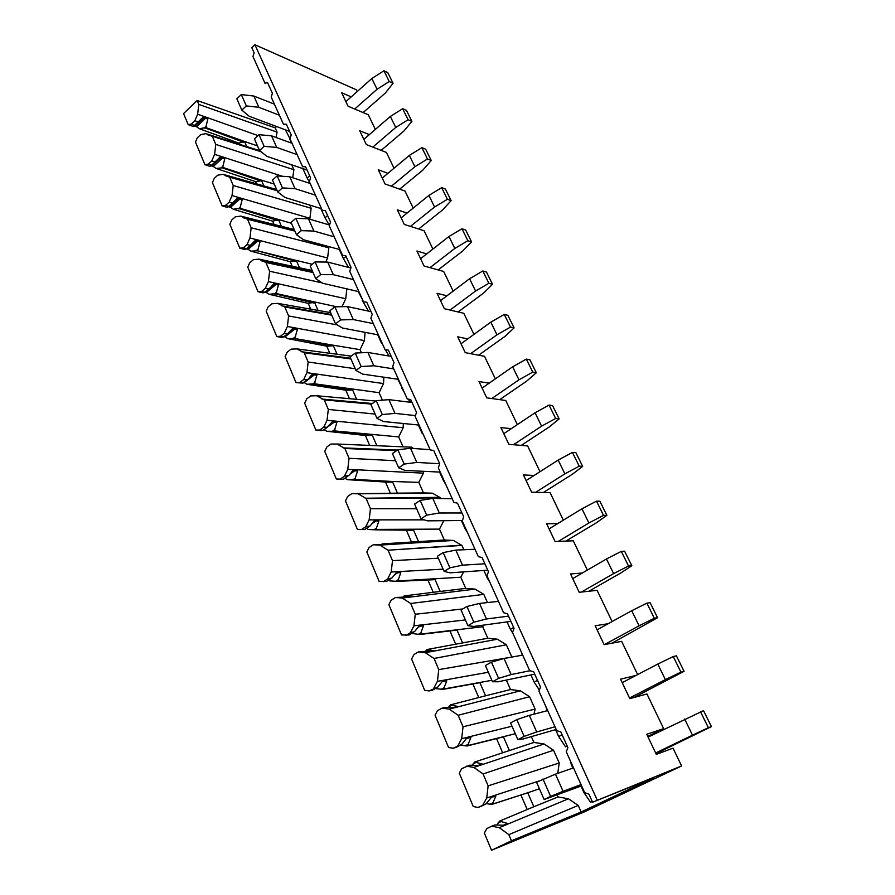 <?xml version="1.0" encoding="UTF-8"?>
<svg xmlns="http://www.w3.org/2000/svg" width="895" height="895" viewBox="0 0 895 895"><rect width="100%" height="100%" fill="white"/><g stroke="black" fill="none" stroke-linecap="round" stroke-linejoin="round"><path stroke-width="1.34" d="M239.401 144.263L238.909 143.144L244.592 141.522L246.796 146.612M261.094 151.758L205.872 133.657L200.693 134.63L197.269 137.864L195.468 142.07L204.933 164.691L208.289 164.121L211.757 160.921L215.147 161.872L218.425 158.639M205.872 133.657L259.796 150.718M309.905 182.904L307.119 178.027L309.67 175.812M302.902 168.652L307.119 178.027M394.024 168.249L386.416 152.418L366.301 144.565L359.734 130.748L369.333 134.608M274.094 224.466L272.651 221.143L278.602 219.745L281.455 226.301M294.858 231.067L247.557 219.264L240.733 216.12L235.295 216.858L231.715 220.013L229.836 224.276L239.826 248.183L243.362 247.77L246.986 244.637L250.365 245.375L253.956 241.706M240.733 216.12L294.164 229.489M348.513 267.404L343.389 258.554L346.063 256.384M339.294 249.448L343.389 258.554M432.9 249.056L424.085 230.731L404.283 224.421L397.346 209.844L407.068 213.077M310.722 309.144L308.238 303.383L314.469 302.242L318.027 310.42M311.829 311.684L311.538 311.024M331.732 315.152L284.789 306.963L277.607 303.349L271.89 303.808L268.142 306.884L266.173 311.192L276.756 336.498L280.459 336.263L284.274 333.22L287.631 333.701L291.557 329.55M277.607 303.349L330.624 312.623M389.034 356.031L385.32 349.744M384.223 347.875L382.109 343.221M377.724 334.764L381.673 343.546M473.958 334.383L463.811 313.306L444.367 308.719L437.051 293.325L446.941 295.809M349.464 398.689L345.806 390.209L351.399 390.041L352.339 389.347L356.68 399.338M351.019 402.28L350.728 401.598M371.559 404.104L324.258 399.908L316.673 395.747L310.654 395.914L306.716 398.89L304.658 403.242L315.868 430.07L319.772 430.036L323.789 427.094L327.122 427.284L332.179 421.903L336.9 422.462L334.271 430.887L398.667 436.905L403.209 427.743L327.044 420.281L328.308 409.44L375.117 414.072M316.673 395.747L375.755 401.038M424.543 437.375L422.608 433.068M418.357 424.98L422.149 433.381M517.366 424.599L505.764 400.49L486.757 397.839L479.004 381.55L489.173 383.161M390.354 493.201L385.521 482.036L391.417 482.159L392.402 481.476L397.469 493.145L423.48 492.932L418.793 482.371L423.424 473.153L347.786 469.316L349.05 458.307L395.568 460.735M360.439 493.693L397.458 493.145M358.134 493.805L432.341 493.167L440.642 497.821L366.144 498.56L358.134 493.805L351.791 493.626L360.786 493.469M432.341 493.167L423.48 492.932M467.313 532.279L464.986 528.497L465.478 528.184M461.395 520.532L464.986 528.497M563.335 520.163L550.123 492.686L531.63 492.205L523.43 474.943L534.125 475.458M388.766 580.016L389.896 580.9L397.235 581.358L433.806 579.725L434.836 579.087L440.217 591.45L465.736 588.407L460.791 577.219L463.576 571.883M433.236 592.311L427.899 579.994M403.074 597.211L404.182 595.902L440.206 591.45M402.213 598.061L475.077 589.111L483.815 594.369L410.693 603.476L402.213 598.061L395.5 597.502L411.062 596.741L404.182 595.902M475.077 589.111L465.736 588.407M512.723 632.989L510.418 629.364L513.663 627.507M507.051 621.902L510.418 629.364M612.113 621.544L597.099 590.342L579.233 592.3L570.529 573.975L582.376 572.99M435.272 688.579L442.958 689.374L479.877 682.661L485.582 695.795L510.519 689.564L506.324 680.077M478.769 697.552L473.007 684.25M448.563 707.374L450.353 704.902L485.571 695.795M449.167 709.12L520.364 690.806L529.594 696.724L458.162 715.273L449.167 709.12L442.063 708.124L445.274 707.352L453.362 707.587L457.748 706.423L450.353 704.902M520.364 690.806L510.519 689.564M545.928 706.759L547.08 710.753M567.173 746.005L565.55 746.833L558.681 736.529L562.105 734.773M555.582 729.638L558.681 736.529M647.779 736.417L663.631 728.619L646.951 693.961L629.812 698.648L620.548 679.171L636.054 675.423M486.432 803.62L491.702 804.493L527.748 792.769L533.823 806.742L558.055 796.942L557.216 795.028M527.211 809.527L520.979 795.129M496.96 824.832L499.589 821.118L533.812 806.753M584.703 792.713L566.278 751.822L584.703 792.713L588.91 794.122L592.568 802.244L653.742 777.632L581.146 811.989L511.459 840.785L508.852 834.643L499.287 827.662L491.747 826.174L494.89 824.944L503.27 825.257L507.532 823.422L499.589 821.118M499.287 827.662L568.448 798.776L558.055 796.942M375.352 129.417L368.292 114.761L348.054 106.192L341.655 92.733L351.209 96.884M413.199 208.11L405.01 191.06L385.04 183.956L378.294 169.77L387.949 173.328M453.15 291.132L443.685 271.465L424.051 265.994L416.925 251.014L426.725 253.889M495.349 378.853L484.497 356.299L465.266 352.652L457.737 336.822L467.738 338.881M540.021 471.687L527.625 445.934L508.863 444.334L500.898 427.575L511.28 428.671M587.366 570.093L573.27 540.804L555.079 541.497L546.621 523.732L557.775 523.564M637.643 674.595L621.656 641.368L604.136 644.657L595.153 625.773L608.22 623.703M592.568 802.244L681.587 765.952L673.04 748.164L656.315 754.362L646.749 734.269L663.631 728.619M252.961 56.508L265.133 83.582L252.961 56.508L254.135 52.839L251.831 47.737L254.918 44.75L356.255 89.746L357.15 91.592M191.463 123.991L188.185 124.64L193.242 126.486L194.685 125.792L191.463 123.991L194.853 120.758L198.242 121.821L201.386 118.778M205.526 118.241L196.576 126.754L199.395 128.723L205.772 127.56L244.581 141.522M205.279 128.019L243.764 142.271M201.431 118.722L202.975 117.279L207.808 119.102L205.772 127.56M199.395 128.723L238.909 143.144M196.576 126.754L195.043 126.217L204.015 117.681M194.07 126.061L195.043 126.217M244.592 141.522L257.503 145.874M258.006 135.593L197.65 114.202L198.791 104.413L277.092 132.136L276.074 137.494M194.853 120.758L197.65 114.202M277.092 132.136L275.157 127.817L197.124 100.497L198.791 104.413M264.864 82.933L267.683 82.855L272.416 93.326L271.219 97.04L283.603 124.584L271.219 97.04M204.933 164.691L209.978 166.38L211.466 165.262L208.289 164.121M222.43 158.102L213.301 166.504L216.131 168.439L222.139 167.824L260.534 180.868L261.374 180.119L274.25 184.079M222.139 167.824L222.631 167.365L261.374 180.13L263.902 185.925M218.469 158.583L219.913 157.229L224.746 158.907L222.631 167.365M216.131 168.439L255.567 181.629L260.534 180.868M213.301 166.504L211.757 166.022L220.92 157.587M211.153 165.899L211.757 166.022M282.272 176.248L214.61 154.332L215.762 144.397L293.896 169.714L292.687 177.725M211.757 160.921L214.61 154.332M293.896 169.714L291.703 164.825M215.762 144.397L212.35 136.364M277.159 190.691L229.713 177.244L223.056 174.324L276.656 189.55M222.139 205.861L227.185 207.383L228.751 206.398L225.574 205.369L222.139 205.861L212.417 182.614L214.263 178.373L217.753 175.185L223.056 174.324M283.458 124.215L286.366 124.215L291.233 134.988L290.002 138.736L302.622 166.783L290.002 138.736M225.574 205.369L229.131 202.203L232.51 203.042L235.933 199.596M239.804 199.07L230.485 207.349L233.315 209.24L239.961 208.266L291.446 223.28M239.446 208.714L277.741 220.483M235.978 199.551L237.332 198.287L242.142 199.798L239.961 208.266M233.315 209.24L272.651 221.143M230.485 207.349L228.941 206.924L238.294 198.589M309.547 219.141L309.927 218.302L232.04 195.569L233.215 185.5L311.136 208.255L309.927 218.302M229.131 202.203L232.04 195.569M311.136 208.255L309.715 205.078M233.215 185.5L229.713 177.244M302.599 166.694L305.587 166.761L310.587 177.859L309.334 181.64L322.312 210.426L309.334 181.64M239.826 248.183L244.861 249.537L246.517 248.676L243.362 247.77M257.648 241.18L248.139 249.336L250.98 251.182L257.245 250.745L295.417 261.161L296.29 260.434L312.232 264.271M257.245 250.745L296.29 260.445L299.489 267.784M253.99 241.661L255.232 240.498L260.042 241.84L257.771 250.309M250.98 251.182L290.204 261.709L295.417 261.161M248.139 249.336L246.684 248.978M325.724 262.067L327.604 257.995L249.973 237.969L251.159 227.755L328.823 247.814L327.604 257.995M246.986 244.637L249.973 237.969M328.823 247.814L328.208 246.438M251.159 227.755L247.557 219.264M313.049 272.527L265.904 262.492L258.912 259.114L312.154 270.491M258.028 291.714L263.052 292.878L264.797 292.173L261.642 291.39L258.028 291.714L247.747 267.124L249.671 262.839L253.341 259.718L258.912 259.114M322.312 210.426L325.366 210.571L330.523 221.994L329.248 225.808L342.606 255.455L329.248 225.808M261.642 291.39L265.367 288.302L268.735 288.906L274.508 284.118M275.996 284.487L266.296 292.508L269.149 294.298L276.085 293.538L336.777 306.795M275.548 293.974L313.574 302.957M270.805 287.194L273.646 283.916L278.434 285.08L276.085 293.538M269.149 294.298L308.238 303.383M266.296 292.508L265.088 292.251M342.002 306.705L345.75 298.74L268.41 281.589L269.619 271.23L322.155 282.898M265.367 288.302L268.41 281.589M346.857 288.872L345.75 298.74M269.619 271.23L265.904 262.492M342.606 255.455L345.738 255.69L351.053 267.46L349.744 271.308L363.515 301.861L349.744 271.308M276.756 336.498L281.757 337.471L283.592 336.912L280.459 336.263M294.858 329.047L284.979 336.912L287.832 338.646L294.377 338.444L332.224 345.895L333.141 345.19L360.047 349.654L364.388 340.581L287.384 326.474L288.615 315.957L337.247 324.896M294.377 338.444L333.141 345.19L337.079 354.252M291.591 329.517L292.598 328.577L297.364 329.561L294.925 338.008M287.832 338.646L326.764 346.197L332.224 345.895M284.979 336.912L284.118 336.766M361.423 352.764L360.047 349.654M284.274 333.22L287.384 326.474M365.082 332.347L364.388 340.581M288.615 315.957L284.789 306.963M350.941 358.962L304.233 352.753L296.86 348.871L351.198 356.143M296.021 382.601L303.013 383.127L296.021 382.601L285.136 356.546L287.15 352.216L290.998 349.184L296.86 348.871M363.515 301.861L366.737 302.174L372.208 314.302L370.877 318.195L385.063 349.688L370.877 318.195M299.825 382.467L303.741 379.469L307.086 379.804L308.339 379.055L311.203 375.397M314.268 374.915L304.199 382.612L307.063 384.291L314.313 383.765L379.1 392.681L383.53 383.563L306.929 372.678L308.16 362.005L355.225 368.729M313.753 384.201L351.399 390.041M311.225 375.374L312.098 374.558L316.841 375.329L314.313 383.765M307.063 384.291L345.806 390.209M382.411 400.177L379.1 392.681M303.741 379.469L306.929 372.678M383.865 377.198L383.53 383.563M308.16 362.005L304.233 352.753M385.063 349.688L388.374 350.102L394.024 362.598L392.659 366.525L407.292 399.002L392.659 366.525M315.868 430.07L320.835 430.607L322.871 430.394L319.772 430.036M324.068 429.667L326.854 431.267L333.69 431.3L371.123 435.44L372.085 434.757L376.851 445.721M333.69 431.3L334.271 430.887M326.854 431.267L365.384 435.473L371.123 435.44M403.063 446.829L398.667 436.905M323.789 427.094L327.044 420.281M403.276 423.492L403.209 427.743M328.308 409.44L324.258 399.908M396.664 450.621L344.877 448.484L337.091 444.032L411.868 447.198L413.468 448.484M347.92 476.185L343.523 479.261L336.319 478.982L324.762 451.337L326.865 446.963L330.915 444.032L337.091 444.032M407.292 399.002L410.704 399.517L416.522 412.416L415.123 416.388L430.226 449.894L415.123 416.388M340.324 479.06L344.441 476.174L348.882 475.513L352.876 470.68L357.564 471.016L354.834 479.418L392.402 481.488M345.011 478.221L347.238 479.653L354.834 479.418M354.241 479.821L391.417 482.159M343.49 479.284L336.319 478.982M347.238 479.653L385.521 482.036M392.402 481.476L418.793 482.371M344.441 476.174L347.786 469.316M423.391 471.307L423.424 473.153M349.05 458.307L344.877 448.484M369.098 526.618L364.657 529.583L357.385 529.381L345.481 500.898L347.64 496.49L351.791 493.626M430.226 449.894L433.728 450.521L439.736 463.823L438.304 467.828L453.888 502.419L438.304 467.828M361.513 529.583L365.731 526.763L370.094 525.958L374.2 520.957L378.853 521.047L376.012 529.415L439.49 529.113L443.808 520.689M386.483 581.459L379.122 581.358L366.838 551.98L369.042 547.561L373.304 544.764L388.799 544.417L382.154 543.903L444.312 539.987L439.49 529.113M381.359 544.663L382.154 543.903M366.558 528.318L368.248 529.504L375.408 529.818L412.304 530.232L413.311 529.572L418.536 541.576M375.408 529.818L376.012 529.415M424.252 519.872L369.154 519.872L370.44 508.696L416.634 508.752M365.731 526.763L369.154 519.872M440.955 498.526L440.642 497.821M370.44 508.696L366.144 498.56M453.407 540.457L461.921 545.402L388.072 550.201L379.827 545.122L453.407 540.457L444.312 539.987M453.888 502.419L457.502 503.158L463.711 516.896L462.234 520.946L478.344 556.679L462.234 520.946M383.351 581.683L387.692 578.931L391.954 577.98L396.183 572.789L400.803 572.632L397.85 580.967L460.791 577.219M397.235 581.358L397.85 580.967M443.126 569.164L391.193 572.006L392.502 560.65L438.326 558.211M387.692 578.931L391.193 572.006M463.856 549.743L461.921 545.402M392.502 560.65L388.072 550.201M409.037 634.991L401.542 634.98L388.866 604.673L391.126 600.232L395.5 597.502M478.344 556.679L482.058 557.529L488.469 571.726L486.958 575.809L503.605 612.739L486.958 575.809M405.894 635.439L410.346 632.754L414.519 631.657L418.871 626.276L423.447 625.84L420.37 634.141L482.707 626.724L483.568 625.102M432.285 690.269L429.152 690.918L424.678 690.336L411.588 659.044L413.915 654.581L418.412 651.929L434.03 650.71L426.904 649.546L487.809 638.247L482.707 626.724M425.472 651.426L426.904 649.546M411.666 633.414L419.733 634.521L457.021 630.091L462.558 642.834M419.733 634.521L420.37 634.141M465.389 619.933L413.937 625.806L415.269 614.261L462.838 608.936M410.346 632.754L413.937 625.806M487.484 602.57L483.815 594.369M415.269 614.261L410.693 603.476M497.385 639.209L506.369 644.792L434.041 658.474L425.315 652.701L497.385 639.209L487.809 638.247M503.605 612.739L507.431 613.713L514.066 628.391L512.511 632.508L529.717 670.691L512.511 632.508M429.152 690.918L437.8 687.058L442.275 681.475L446.818 680.748L443.618 689.005L491.87 680.312M442.958 689.374L443.618 689.005M488.334 672.257L437.42 681.341L438.774 669.605L511.616 657.12M433.728 688.322L437.42 681.341M511.727 656.773L506.369 644.792M438.774 669.605L434.041 658.474M456.26 747.381L453.183 748.231L448.574 747.493L435.059 715.172L437.442 710.686L442.063 708.124M529.717 670.691L533.666 671.809L540.524 686.991L538.935 691.153L556.735 730.656L538.935 691.153M453.183 748.231L461.842 744.271L466.463 738.476L470.938 737.446L467.615 745.647L515.285 733.721M480.984 806.395L478.008 807.447L473.254 806.54L459.292 773.146L461.742 768.648L469.674 765.18L477.908 765.46L482.226 763.961L474.574 762.07L533.935 742.447L531.35 736.619M472.392 765.135L474.574 762.07M460.455 745.143L466.933 746.005L503.437 736.853L509.333 750.402M466.933 746.005L467.615 745.647M511.996 726.203L461.675 738.699L463.051 726.774L535.12 709.075L533.979 714.154M457.893 745.714L461.675 738.699M535.12 709.075L529.594 696.724M463.051 726.774L458.162 715.273M544.037 743.969L553.535 750.245L483.076 773.962L473.813 767.407L544.037 743.969L533.935 742.447M556.735 730.656L560.807 731.909L567.911 747.627L566.278 751.822M478.008 807.447L486.007 803.889L491.444 797.367L495.864 796.013L492.395 804.146L527.737 792.769M491.702 804.493L492.395 804.146M527.748 792.769L539.428 788.786M538.98 781.011L486.735 797.982L488.133 785.855L559.23 762.976L557.753 773.347M482.852 805.03L486.735 797.982M559.23 762.976L553.535 750.245M488.133 785.855L483.076 773.962M581.146 811.989L578.215 805.433L508.852 834.643M568.448 798.776L578.215 805.433M681.587 765.952L584.357 811.888L491.534 850.25L484.352 833.066L486.858 828.546L491.747 826.174M275.157 127.817L276.577 126.519M188.185 124.64L183.565 113.587L197.124 100.497M491.534 850.25L511.459 840.785M502.61 752.661L496.624 738.822M455.656 644.131L450.118 631.333M411.476 542.023L406.341 530.164M371.481 449.581L371.235 448.999M369.68 445.419L365.384 435.473M331.139 356.333L330.837 355.628M329.819 353.279L326.764 346.197M293.045 268.276L292.799 267.717M292.162 266.218L290.204 261.709M256.507 183.833L255.567 181.629M597.2 800.04L254.918 44.75M379.827 545.122L373.304 544.764M425.315 652.701L418.412 651.929M473.813 767.407L466.496 766.176M571.771 764.095L571.223 764.364L572.901 768.089M581.012 786.09L583.965 792.646L584.547 792.366M592.233 801.484L590.555 802.278L583.965 792.646M570.652 761.611L571.223 764.364M530.948 674.942L534.181 682.124L537.515 680.312M539.305 690L534.181 682.124M521.953 653.54L522.165 655.207M483.882 570.451L487.361 578.181L487.887 577.868M489.677 581.873L487.361 578.181M439.568 472.057L443.26 480.257L443.73 479.944M445.609 484.139L443.26 480.257M397.749 379.234L402.068 387.513M411.264 400.77L409.899 401.754L408.411 399.259M404.081 391.965L401.631 387.837M358.246 291.524L362.71 300.127M368.483 311.102L362.274 300.463M320.857 208.513L325.019 217.753L327.615 215.561M329.114 224.891L325.019 217.753M285.416 129.831L290.103 138.949M291.915 143.245L289.689 139.329M648.103 737.111L703.526 710.63L711.435 726.617L655.968 753.635M700.449 711.637L708.381 727.702L711.435 726.617M684.664 719.11L692.506 735.164L708.381 727.702M655.655 752.986L692.506 735.164M581.593 785.866L544.149 799.526L536.553 782.219L555.459 774.141L573.471 767.888M555.459 774.141L563.089 791.292L581.012 784.591M542.974 779.03L550.615 796.382L563.089 791.292M544.149 799.526L550.615 796.382M622.204 682.65L657.791 664.068L673.241 656.55L676.407 655.834L684.071 671.317L633.817 697.552M673.241 656.55L680.927 672.111L684.071 671.317M657.791 664.068L665.377 679.618L680.927 672.111M629.521 698.044L665.377 679.618M556.198 729.459L523.262 738.957L517.892 739.662L510.553 722.914L516.784 719.614L529.325 715.374L547.662 710.596M529.325 715.374L536.698 731.965L554.967 726.774M516.784 719.614L524.179 736.384L536.698 731.965M517.892 739.662L524.179 736.384M597.088 629.845L631.736 610.726L646.872 603.152L650.117 602.715L657.545 617.718L611.833 643.214M646.872 603.152L654.323 618.244L657.545 617.718M631.736 610.726L639.097 625.795L654.323 618.244M604.528 644.579L639.097 625.795M534.729 674.148L498.101 681.789L492.496 681.744L485.392 665.544L491.444 662.132L504.03 658.496L522.658 655.118M504.03 658.496L511.168 674.562L529.896 670.758M491.444 662.132L498.604 678.354L511.168 674.562M492.496 681.744L498.604 678.354M572.722 578.606L606.463 558.983L621.298 551.387L624.62 551.197L631.825 565.752L620.817 572.979L588.854 591.248M621.298 551.387L628.525 566.009L631.825 565.752M606.463 558.983L613.612 573.606L628.525 566.009M581.414 592.054L613.612 573.606M510.888 621.376L473.735 626.444L467.917 625.694L461.037 610.01L466.933 606.486L479.53 603.443L498.437 601.362M479.53 603.443L486.455 618.993L508.528 616.14M466.933 606.486L473.858 622.204L486.455 618.993M467.917 625.694L473.858 622.204M549.071 528.878L581.951 508.796L596.495 501.155L599.885 501.211L606.877 515.341L596.238 522.881L565.908 541.083M596.495 501.155L603.499 515.352L606.877 515.341M581.951 508.796L588.888 522.982L603.499 515.352M558.346 541.374L588.888 522.982M487.775 570.182L450.14 572.822L444.11 571.413L437.442 556.22L443.182 552.607L455.812 550.101L474.965 549.25M455.812 550.101L462.514 565.17L484.877 563.783M443.182 552.607L449.894 567.822L462.514 565.17M444.11 571.413L449.894 567.822M526.103 480.581L558.167 460.086L572.42 452.411L575.877 452.691L582.656 466.407L572.386 474.238L543.343 492.507M572.42 452.411L579.222 466.194L582.656 466.407M558.167 460.086L564.89 473.858L579.222 466.194M535.657 492.306L564.89 473.858M462.357 520.521L427.262 520.845L421.053 518.82L414.586 504.098L420.169 500.394L432.811 498.403L452.199 498.716M432.811 498.403L439.311 513.003L461.943 512.992M420.169 500.394L426.669 515.14L439.311 513.003M421.053 518.82L426.669 515.14M503.795 433.672L535.065 412.774L549.038 405.088L552.551 405.58L559.151 418.905L549.206 427.004L521.248 445.397M549.038 405.088L555.65 418.468L559.151 418.905M535.065 412.774L541.587 426.154L555.65 418.468M513.461 444.725L541.587 426.154M440.206 472.09L405.077 470.446L398.689 467.839L392.435 453.564L397.872 449.782L410.514 448.272L430.115 449.67M410.514 448.272L416.813 462.435L439.691 463.722M397.872 449.782L404.171 464.08L416.813 462.435M398.689 467.839L404.171 464.08M482.114 388.083L512.611 366.816L526.338 359.108L529.907 359.812L536.306 372.756L526.696 381.113L499.678 399.64M526.338 359.108L532.76 372.107L536.306 372.756M512.611 366.816L518.966 379.816L532.76 372.107M491.78 398.543L518.966 379.816M419.005 425.047L383.563 421.556L377.008 418.401L370.933 404.551L376.236 400.692L388.889 399.64L412.036 402.481M388.889 399.64L394.997 413.378L415.358 415.593M376.236 400.692L382.344 414.564L394.997 413.378M377.008 418.401L382.344 414.564M461.037 343.758L490.807 322.155L504.265 314.436L507.89 315.32L514.11 327.906L504.802 336.509L478.635 355.181M504.265 314.436L510.508 327.067L514.11 327.906M490.807 322.155L496.971 334.786L510.508 327.067M470.647 353.67L496.971 334.786M398.398 379.335L362.676 374.099L355.975 370.44L350.079 356.993L355.248 353.066L367.89 352.44L391.227 356.411M367.89 352.44L373.819 365.775L393.722 368.908M355.248 353.066L361.177 366.536L373.819 365.775M355.975 370.44L361.177 366.536M440.53 300.642L469.595 278.737L482.819 270.995L486.477 272.069L492.53 284.308L483.524 293.124L458.128 311.963M482.819 270.995L488.883 283.29L492.53 284.308M469.595 278.737L475.592 291.02L488.883 283.29M450.051 310.062L475.592 291.02M378.361 334.887L342.393 328.017L335.558 323.878L329.83 310.822L334.864 306.84L347.506 306.605L371.011 311.639M347.506 306.605L353.268 319.56L373.304 323.61M334.864 306.84L340.626 319.907L353.268 319.56M335.558 323.878L340.626 319.907M420.583 258.689L448.966 236.504L461.954 228.762L465.657 230.004L471.553 241.907L462.827 250.924L438.136 269.921M461.954 228.762L467.85 240.71L471.553 241.907M448.966 236.504L454.805 248.452L467.85 240.71M429.992 267.65L454.805 248.452M358.884 291.669L322.692 283.256L315.734 278.658L310.162 265.972L315.085 261.933L327.704 262.09L350.84 267.997M327.704 262.09L333.298 274.675L353.458 279.598M315.085 261.933L320.678 274.631L333.298 274.675M315.734 278.658L320.678 274.631M401.161 217.854L428.906 195.401L441.66 187.659L445.397 189.058L451.125 200.648L442.678 209.866L418.659 229.008M441.66 187.659L447.399 199.294L451.125 200.648M428.906 195.401L434.578 207.036L447.399 199.294M410.436 226.379L434.578 207.036M339.943 249.627L303.539 239.748L296.469 234.725L291.054 222.396L295.853 218.313L308.462 218.816L329.472 224.992M308.462 218.816L313.899 231.055L334.171 236.795M295.853 218.313L301.291 230.641L313.899 231.055M296.469 234.725L301.291 230.641M382.254 178.094L409.362 155.406L421.903 147.664L425.673 149.219L431.256 160.496L423.067 169.893L399.673 189.169M421.903 147.664L427.486 158.986L431.256 160.496M409.362 155.406L414.9 166.727L427.486 158.986M391.383 186.216L414.9 166.727M321.506 208.714L284.923 197.448L277.741 192.022L272.483 180.052L277.17 175.901L289.745 176.762L310.173 183.486M289.745 176.762L295.037 188.655L315.409 195.166M277.17 175.901L282.451 187.894L295.037 188.655M277.741 192.022L282.451 187.894M363.829 139.374L390.343 116.462L402.661 108.72L406.475 110.409L411.901 121.396L403.969 130.961L381.158 150.371M402.661 108.72L408.109 119.74L411.901 121.396M390.343 116.462L395.724 127.482L408.109 119.74M372.812 147.104L395.724 127.482M307.075 170.072L266.822 156.312L259.539 150.517L254.426 138.859L259.002 134.675L271.554 135.85L292.05 143.301M271.554 135.85L276.7 147.418L297.151 154.656M259.002 134.675L264.137 146.344L276.7 147.418M259.539 150.517L264.137 146.344M345.884 101.638L371.817 78.525L383.933 70.783L387.77 72.618L393.062 83.313L385.353 93.035L363.113 112.569M383.933 70.783L389.236 81.523L393.062 83.313M371.817 78.525L377.063 89.265L389.236 81.523M354.711 109.011L377.063 89.265M289.611 131.397L249.202 116.283L241.829 110.13L236.851 98.797L241.326 94.568L253.844 96.045L274.418 104.167M253.844 96.045L258.856 107.31L279.385 115.231M241.326 94.568L246.326 105.923L258.856 107.31M241.829 110.13L246.326 105.923M194.651 125.244L198.242 121.821M206.365 126.161L204.183 128.231M211.466 165.262L215.147 161.872M223.247 165.955L221.009 168.003M228.751 206.398L232.51 203.042M240.587 206.846L238.294 208.871M246.517 248.676L250.365 245.375M258.409 248.877L256.059 250.88M251.898 244.413L256.149 240.755M264.797 292.173L268.735 288.906M276.734 292.106L274.329 294.086M283.592 336.912L287.631 333.701M295.596 336.565L293.135 338.511M290.114 331.351L293.381 328.745M302.946 382.97L307.086 379.804M314.995 382.322L312.467 384.235M310.006 376.806L312.803 374.669M322.871 430.394L327.122 427.284M334.238 422.149L328.521 426.333M334.976 429.432L332.381 431.312M330.523 423.637L332.783 421.981M343.4 479.25L347.752 476.207M354.778 470.815L349.889 474.238M355.55 477.952L352.887 479.798M351.679 471.889L353.346 470.714M364.556 529.605L369.031 526.629M382.456 544.686L383.541 543.981M375.922 520.991L371.749 523.776M376.75 527.949L374.02 529.75M373.495 521.64L374.513 520.957M386.371 581.526L390.97 578.617M403.656 597.233L405.614 596.025M397.671 572.744L394.315 574.87M398.599 579.49L395.814 581.258M408.881 635.092L413.591 632.262M425.483 651.403L428.381 649.703M420.023 626.164L417.629 627.596M421.142 632.653L418.278 634.365M432.106 690.369L436.95 687.628M448.898 706.759L451.874 705.115M442.924 681.363L441.727 682.046M444.412 687.505L441.459 689.172M456.092 747.459L461.082 744.808M473.075 763.916L476.129 762.327M468.421 744.148L465.389 745.759M480.883 806.44L486.007 803.889M498.045 822.964L501.2 821.431M493.234 802.647L490.113 804.202M199.137 121.552L194.92 125.568M261.06 151.725L207.55 134.753M215.963 161.648L211.746 165.53M277.058 190.467L225.171 175.688M233.248 202.852L229.019 206.611M294.69 230.664L243.328 217.787M251.014 245.208L246.785 248.844M312.814 272.002L262.045 261.127M269.294 288.772L265.043 292.296M331.452 314.514L281.354 305.743M288.1 333.589L283.827 337.001M350.639 358.268L301.302 351.701M307.455 379.726L303.148 383.026M372.365 403.511L321.909 399.058M327.391 427.239L323.039 430.428M397.481 450.051L343.21 447.88M439.143 497.329L365.272 498.235M461.216 545.178L391.876 549.955"/></g></svg>
